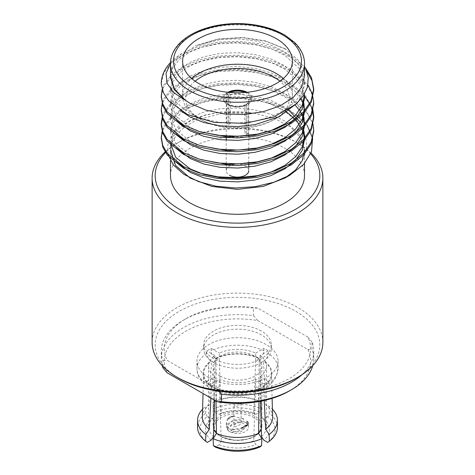 <?xml version="1.0" encoding="UTF-8"?>
<svg xmlns="http://www.w3.org/2000/svg" width="475" height="475" viewBox="0 0 475 475"><rect width="100%" height="100%" fill="white"/><g stroke="black" fill="none" stroke-linecap="round" stroke-linejoin="round"><path stroke-width="0.36" stroke-dasharray="2.38 1.78" d="M268.262 350.859L260.033 355.609A28.969 16.726 0 0 1 266.469 366.118A28.969 16.726 0 0 1 260.033 376.628L260.033 384.091L263.934 386.347L262.544 389.215L259.148 388.592A33.82 19.528 180 0 1 215.852 388.592L219.302 386.597L221.249 440.883A28.969 16.726 0 0 0 253.751 440.883L255.698 379.127A28.969 16.726 0 0 1 219.302 379.127L211.078 383.877L211.078 386.365L211.512 386.086A33.82 19.528 180 0 1 203.686 373.237A33.82 19.528 180 0 1 211.512 361.089L211.066 360.828C208.442 359.017 206.999 356.523 206.738 353.353L206.738 350.859A40.553 23.412 0 0 1 211.078 348.359L211.078 350.847C211.339 354.023 212.782 356.517 215.401 358.322L215.852 358.583A33.82 19.528 180 0 1 259.148 358.583L259.599 358.322C262.224 356.511 263.667 354.017 263.922 350.847L263.922 348.359A40.553 23.412 0 0 1 268.262 350.859L268.262 353.353C268.001 356.529 266.558 359.023 263.934 360.828L263.488 361.089A33.82 19.528 180 0 1 271.314 373.237A33.82 19.528 180 0 1 263.488 386.086L264.219 400.473M219.302 386.597L219.302 379.127M202.338 416.771A35.168 20.306 0 0 1 209.338 404.973L211.512 361.089L214.967 363.078L214.967 355.609A28.969 16.726 0 0 0 208.531 366.118A28.969 16.726 0 0 0 214.967 376.628L214.967 384.091L211.512 386.086L210.906 398.062M214.967 363.078L213.518 417.662A28.969 16.726 0 0 0 208.531 427.043A28.969 16.726 0 0 0 213.518 436.424M214.504 400.146L214.967 384.091M261.85 402.117L258.56 400.87L259.148 358.583L255.698 360.578L255.698 353.109A28.969 16.726 0 0 0 219.302 353.109L219.302 360.578L215.852 358.583L216.44 400.87L213.15 402.117L213.394 408.874A39.942 23.061 0 0 1 261.606 408.874L261.85 402.117A39.942 23.061 0 0 0 258.893 400.924A39.942 23.061 0 0 0 216.107 400.924A39.942 23.061 0 0 0 213.15 402.117M255.698 360.578L253.751 413.197A28.969 16.726 0 0 0 221.249 413.197L219.302 360.578M216.006 401.013L215.852 388.592L212.456 389.215L211.078 386.365A34.455 19.891 180 0 1 211.066 360.828M211.078 383.877A40.553 23.412 0 0 1 206.738 381.372L206.738 383.865L207.878 386.573L211.066 386.347A40.553 23.412 0 0 0 263.922 386.365L267.122 386.573L268.262 383.865L268.262 381.372A40.553 23.412 0 0 1 263.922 383.877L263.922 386.365A34.455 19.891 180 0 0 263.934 360.828M162.978 366.445L162.978 360.436A76.226 44.009 180 0 1 161.274 351.179A76.226 44.009 180 0 1 183.599 320.061A76.226 44.009 180 0 1 253.531 308.156L253.531 315.626A76.226 44.009 0 0 0 161.274 358.649A76.226 44.009 0 0 0 162.254 365.679M312.746 365.679A76.226 44.009 0 0 0 313.726 358.649A76.226 44.009 0 0 0 312.022 349.392L312.022 341.923A76.226 44.009 180 0 1 313.726 351.179A76.226 44.009 180 0 1 301.785 374.828M208.822 377.696A40.553 23.412 180 0 1 196.947 361.137A40.553 23.412 180 0 1 223.41 339.186A40.553 23.412 180 0 1 268.262 345.883A40.553 23.412 180 0 1 278.053 361.137A40.553 23.412 180 0 1 253.021 382.767A40.553 23.412 180 0 1 208.822 377.696M167.17 372.816A73.18 42.251 180 0 1 185.755 331.265A73.18 42.251 180 0 1 257.723 320.536L307.83 349.463A73.18 42.251 180 0 1 289.245 391.014M213.584 362.496A33.82 19.528 180 0 1 203.68 348.692A33.82 19.528 180 0 1 224.556 330.647A33.82 19.528 180 0 1 261.416 334.881A33.82 19.528 180 0 1 271.32 348.692A33.82 19.528 180 0 1 250.444 366.73A33.82 19.528 180 0 1 213.584 362.496M217.277 389.292A73.18 42.251 0 0 0 289.245 378.563A73.18 42.251 0 0 0 307.83 337.012L257.723 308.085A73.18 42.251 0 0 0 185.755 318.814A73.18 42.251 0 0 0 167.17 360.371L217.277 389.292L218.922 391.186M312.022 341.923L307.83 337.012M257.723 308.085L253.531 308.156M162.978 360.436L167.17 360.371M253.531 315.626L257.723 320.536M307.83 349.463L312.022 349.392M261.416 331.075A33.82 19.528 0 0 0 224.556 326.842A33.82 19.528 0 0 0 203.68 344.886A33.82 19.528 0 0 0 237.5 364.414A33.82 19.528 0 0 0 271.32 344.886A33.82 19.528 0 0 0 261.416 331.075M165.787 151.341A85.375 49.293 180 0 1 177.127 143.23A85.375 49.293 180 0 1 297.873 143.23A85.375 49.293 180 0 1 311.018 153.021M322.875 342.392A85.375 49.293 0 0 0 297.867 307.539A85.375 49.293 0 0 0 204.826 296.857A85.375 49.293 0 0 0 152.125 342.392M179.289 378.492A82.323 47.53 180 0 1 179.289 311.273A82.323 47.53 180 0 1 295.711 311.273A82.323 47.53 180 0 1 295.711 378.492M310.686 153.829A82.323 47.53 0 0 0 295.711 141.983A82.323 47.53 0 0 0 179.289 141.983A82.323 47.53 0 0 0 166.149 151.881M170.489 175.596A67.011 38.689 180 0 1 237.5 136.901A67.011 38.689 180 0 1 304.511 175.596M248.781 167.135L248.781 170.614A11.281 6.513 0 0 0 237.5 164.101A11.281 6.513 0 0 0 226.219 170.614A11.281 6.513 0 0 0 229.52 175.222M228.902 95.944A11.281 6.513 0 0 0 226.219 100.16A11.281 6.513 0 0 0 229.52 104.767A11.281 6.513 0 0 0 244.803 105.123L246.103 104.375A13.11 7.57 180 0 1 228.232 104.019A13.11 7.57 180 0 1 227.602 93.7L228.902 95.944L228.902 124.325A11.281 6.513 0 0 1 230.197 123.577L228.036 122.33L228.036 92.453L228.897 92.952A13.11 7.57 180 0 1 229.989 92.459M244.803 105.123L244.803 133.505A11.281 6.513 0 0 0 246.098 132.757L246.098 104.375A11.281 6.513 0 0 0 248.781 100.16A11.281 6.513 0 0 0 242.238 94.246A11.281 6.513 0 0 0 230.197 95.196L230.197 123.577M230.197 95.196L228.897 92.952M245.011 92.459A13.11 7.57 180 0 1 247.398 103.633L246.098 104.375L246.964 104.874L246.964 134.752L244.803 133.505M228.902 124.325L226.741 123.073A14.333 8.271 180 0 1 228.036 122.33M226.741 123.073L226.741 93.201L227.602 93.7M226.741 93.201A14.333 8.271 0 0 0 223.167 98.663A14.333 8.271 0 0 0 227.365 104.518A14.333 8.271 0 0 0 246.964 104.874M246.098 132.757L248.259 134.003A14.333 8.271 180 0 1 246.964 134.752M248.259 134.003L248.259 104.132L247.398 103.633M248.259 104.132A14.333 8.271 0 0 0 251.833 98.663A14.333 8.271 0 0 0 246.679 92.31M227.905 92.269A14.333 8.271 0 0 0 223.167 98.414A14.333 8.271 0 0 0 227.365 104.268A14.333 8.271 0 0 0 242.986 106.062A14.333 8.271 0 0 0 251.833 98.414A14.333 8.271 0 0 0 247.095 92.269M195.106 81.195A51.834 29.925 0 0 0 200.848 119.575A51.834 29.925 0 0 0 274.152 119.575A51.834 29.925 0 0 0 279.894 81.195M283.337 78.5A54.886 31.688 180 0 1 292.386 95.926A54.886 31.688 180 0 1 276.308 118.334A54.886 31.688 180 0 1 198.692 118.334L200.848 119.575L198.692 118.334A54.886 31.688 180 0 1 182.614 95.926A54.886 31.688 180 0 1 191.662 78.5M170.507 62.534A76.226 44.009 180 0 1 182.127 53.289L198.787 46.265L217.77 42.239L237.15 41.289L257.23 43.391L275.916 48.498L291.401 55.937L304.992 67.242M304.505 76.012L299.404 61.204L284.869 48.664L286.663 49.679L266.249 41.408L242.398 37.727L218.144 39.116L194.863 46.17L176.884 59.512L172.11 67.557L170.495 76.439M284.869 48.664L265.139 40.767L241.852 37.406L218.007 39.009L196.656 45.38L220.157 39.579L237.191 38.807L254.843 40.731L271.267 45.291L284.881 51.894L299.274 65.099L304.505 80.999L302.225 91.568L295.682 101.294L284.881 110.063L270.738 116.903L254.843 121.226L237.809 123.09L220.157 122.378L203.733 119.035L190.119 113.519L175.726 101.994L170.495 87.917L172.775 78.458L179.318 69.825L190.119 62.267L204.262 56.638L220.157 53.408L237.191 52.636L254.843 54.56L271.267 59.12L284.881 65.728L299.274 78.933L304.505 94.828M170.489 63.502L182.127 53.289M162.177 89.294L163.869 84.888L171.315 74.991L183.599 66.31L199.69 59.82L217.77 56.074L237.15 55.118L257.23 57.226L275.916 62.326L291.401 69.766L307.954 84.942M162.325 102.63L163.869 98.717L171.315 88.825L183.599 80.138L199.69 73.655L217.77 69.902L237.15 68.952L257.23 71.054L275.916 76.16L291.401 83.6L305.354 95.332L312.871 109.547M162.325 116.458L163.869 112.545L171.315 102.653L183.599 93.973L199.69 87.483L217.77 83.737L237.15 82.781L257.23 84.888L275.916 89.989L291.401 97.428L305.354 109.167L312.871 123.375M162.325 130.287L163.869 126.38L171.315 116.482L183.599 107.801L199.69 101.317L217.77 97.565L237.15 96.609L257.23 98.717L275.916 103.823L291.401 111.263L307.159 125.305A76.226 44.009 0 0 0 265.638 102.273L241.526 98.479L217.77 99.245L199.69 102.992L183.599 109.482L171.315 118.162L163.869 128.06L161.286 138.053M170.495 77.544L172.775 68.085L179.318 59.452L190.119 51.894L204.262 46.265L220.157 43.035L237.191 42.263L254.843 44.187L271.267 48.747L284.881 55.355L299.274 68.56L304.505 84.455L302.225 95.024L297.012 103.247M181.592 111.37L173.345 101.864L170.495 91.372L172.775 81.914L179.318 73.287L190.119 65.728L204.262 60.099L220.157 56.869L237.191 56.098L254.843 58.021L271.267 62.581L284.881 69.184L297.991 80.631L304.214 94.483M304.445 96.562L304.505 98.289M177.484 121.351L172.259 113.501L170.495 105.207L172.775 95.748L179.318 87.115L190.119 79.557L204.262 73.928L220.157 70.698L237.191 69.926L254.843 71.85L271.267 76.41L284.881 83.018L294.298 90.321L300.996 99.02M302.991 103.461L303.543 105.195M304.445 110.39L304.505 112.118M177.484 135.185L172.259 127.33L170.495 119.035L172.775 109.577L179.318 100.949L190.119 93.391L204.262 87.762L220.157 84.526L237.191 83.754L254.843 85.684L271.267 90.244L284.881 96.847L295.088 104.957M299.476 110.354L300.562 112.088M302.991 117.295L303.543 119.029M304.445 124.218L304.505 125.952M177.484 149.013L172.259 141.158L170.495 132.863L172.775 123.411L179.318 114.778L190.119 107.219L204.262 101.591L220.157 98.361L237.191 97.589L254.843 99.513L271.267 104.073L285.635 111.15M302.991 131.124L303.543 132.857M177.484 162.848L172.259 154.993L170.495 146.698L172.775 137.239L179.318 128.612L190.119 121.054L204.262 115.425L220.157 112.189L237.019 111.411L254.499 113.276L224.164 112.789L196.573 120.074L185.612 126.213L177.377 133.635L172.241 141.942L170.489 150.7L170.489 160.687M167.978 154.292L167.782 144.851L171.659 135.618L179.455 127.229L190.689 120.252L204.701 115.075L220.667 112.029L254.499 113.276L274.776 118.584L290.338 126.884L300.812 138.041L304.499 150.723L304.511 163.495M161.274 83.552L163.869 72.734L171.315 62.837L183.599 54.156L199.69 47.672L217.77 43.92L237.15 42.964L257.23 45.072L275.916 50.178L291.401 57.618L306.731 71.084M161.286 96.562L163.869 86.563L171.315 76.671L183.599 67.99L199.69 61.501L217.77 57.748L237.15 56.798L257.23 58.906L275.916 64.006L291.401 71.446L307.497 85.963L312.016 94.567L313.714 103.473M161.286 110.39L163.869 100.397L171.315 90.499L183.599 81.819L199.69 75.335L217.77 71.582L237.15 70.627L257.23 72.734L275.916 77.841L291.401 85.274L303.762 95.214M162.598 117.295L163.869 114.226L171.315 104.334L183.599 95.653L199.69 89.163L217.77 85.411L237.15 84.461L257.23 86.563L275.916 91.669L291.401 99.109L307.497 113.62L312.016 122.229L313.714 131.136M200.967 131.985L190.119 127.353L175.726 115.829L170.495 101.745L172.775 92.293L179.318 83.659L190.119 76.101L204.262 70.472L220.157 67.242L237.191 66.47L254.843 68.394L271.267 72.954L284.881 79.557L297.493 90.375L303.964 103.473M200.967 145.819L190.119 141.182L175.726 129.657L170.495 115.579L172.775 106.121L179.318 97.488L190.119 89.929L204.262 84.301L220.157 81.071L237.191 80.299L254.843 82.222L271.267 86.782L284.881 93.391L297.493 104.209L303.964 117.301M200.967 159.648L190.119 155.016L175.726 143.486L170.495 129.408L172.775 119.949L179.318 111.322L190.119 103.764L204.262 98.135L220.157 94.905L237.191 94.133L254.843 96.057L271.267 100.617L284.881 107.219L287.529 108.959M300.562 122.461L303.964 131.13M170.495 146.698L170.495 143.236L172.775 133.784L179.318 125.151L190.119 117.592L204.262 111.963L220.157 108.733L237.191 107.962L254.843 109.885L271.267 114.445L284.881 121.054L299.274 134.253L304.511 150.153M302.308 160.538C315.032 138.712 297.671 113.252 265.638 102.273M240.736 402.764L241.068 403.311L237.773 406.107L234.264 406.499L233.932 405.959L237.227 403.162L240.736 402.764M238.402 422.691L240.736 422.685L241.068 423.29L240.724 424.032L238.135 425.867L235.315 426.609L234.264 426.419L233.932 425.814L235.214 424.187L238.402 422.691L240.243 422.524M241.068 403.311L241.068 423.29M233.932 405.959L233.932 425.814M239.685 422.495L240.736 422.685M241.062 428.088C244.411 426.77 246.703 425.446 247.938 424.116A11.026 6.365 180 0 1 241.062 428.088L247.938 424.116L248.627 422.72L246.887 420.684L247.552 422.732L245.991 426.134L239.833 429.531L231.521 429.554L240.795 428.135L247.831 424.228M245.991 426.134L247.938 424.116M234.769 431.508L231.248 430.599L229.953 429.382L229.87 427.346L231.942 425.036L236.099 423.029L240.231 422.477L243.752 423.379L245.047 424.603L245.124 426.639L243.058 428.943L238.901 430.95L234.769 431.508M233.938 416.035C230.589 416.142 228.297 417.46 227.062 420.007A11.026 6.365 180 0 1 233.938 416.035L227.062 420.007M246.887 420.684L246.887 423.54L247.552 425.434L241.389 431.537L231.521 432.41L231.521 429.554M246.887 423.54A11.127 6.424 0 0 0 245.367 422.447A11.127 6.424 0 0 0 243.479 421.568L233.611 422.441L227.448 428.551L228.113 430.439A11.127 6.424 0 0 0 231.521 432.41M243.479 418.713L232.239 416.017L227.923 418.362L226.373 422.72L228.113 427.583L227.448 425.849L232.691 420.286L243.479 418.713L243.479 421.568M228.113 430.439L228.113 427.583M245.367 422.495A11.127 6.424 0 0 0 233.243 421.105A11.127 6.424 0 0 0 226.373 427.043A11.127 6.424 0 0 0 237.5 433.467A11.127 6.424 0 0 0 248.627 427.043A11.127 6.424 0 0 0 245.367 422.495M221.249 440.883L219.153 444.677A32.015 18.483 0 0 0 255.847 444.677L253.751 440.883M259.861 446.999L255.847 444.677M219.153 444.677L215.139 446.999M258.56 400.87A35.168 20.306 0 0 0 256.334 399.986A35.168 20.306 0 0 0 218.666 399.986A35.168 20.306 0 0 0 216.44 400.87M261.606 408.874L259.861 412.062A37.62 21.719 0 0 0 215.139 412.062L213.394 408.874M253.751 413.197L255.847 414.384A32.015 18.483 0 0 0 219.153 414.384L221.249 413.197M215.139 412.062L219.153 414.384M255.847 414.384L259.861 412.062M272.662 416.771A35.168 20.306 0 0 0 265.662 404.973L269.159 406.339A39.942 23.061 0 0 1 272.43 409.213M277.442 427.262A39.942 23.061 0 0 0 269.349 413.351L269.159 406.339M267.912 442.314A37.62 21.719 0 0 0 267.752 416.617L269.349 413.351M267.752 416.617L263.738 418.938A32.015 18.483 180 0 1 263.738 440.123M263.738 418.938L261.482 417.662L260.033 363.078L263.488 361.089L265.662 404.973M261.482 436.424A28.969 16.726 0 0 0 266.469 427.043A28.969 16.726 0 0 0 261.482 417.662M213.518 417.662L211.262 418.938L207.248 416.617A37.62 21.719 0 0 0 207.088 442.314M211.262 440.123A32.015 18.483 180 0 1 211.262 418.938M207.248 416.617L205.651 413.351A39.942 23.061 0 0 0 197.558 427.262M205.651 413.351L205.841 406.339A39.942 23.061 0 0 0 202.57 409.213M209.338 404.973L205.841 406.339M220.252 376.075A24.391 14.084 0 0 0 246.834 379.127A24.391 14.084 0 0 0 261.891 366.118A24.391 14.084 0 0 0 254.748 356.161A24.391 14.084 0 0 0 228.166 353.109A24.391 14.084 0 0 0 213.109 366.118A24.391 14.084 0 0 0 220.252 376.075M255.698 386.597L259.148 388.592L258.988 401.523M260.033 384.091L260.526 401.244M260.033 355.609L260.033 363.078M260.033 376.628L268.262 381.372M263.922 383.877L255.698 379.127M206.738 381.372L214.967 376.628M214.967 355.609L206.738 350.859M211.078 348.359L219.302 353.109M255.698 353.109L263.922 348.359M259.599 388.847A34.455 19.891 180 0 1 215.401 388.847M215.401 358.322A34.455 19.891 180 0 1 259.599 358.322M206.738 353.353A40.553 23.412 0 0 0 196.947 368.606A40.553 23.412 0 0 0 206.738 383.865M263.922 350.847A40.553 23.412 0 0 0 211.078 350.847M170.489 63.561A67.011 38.689 180 0 1 237.5 24.872A67.011 38.689 180 0 1 304.511 63.561M231.248 430.599L234.264 426.419M221.112 436.501C225.251 439.648 241.532 443.371 253.888 436.501C265.792 429.37 259.338 419.965 253.888 417.578C249.749 414.432 233.468 410.709 221.112 417.578C209.208 424.709 215.662 434.114 221.112 436.501M216.434 433.147A24.391 14.084 0 0 0 220.252 436.003A24.391 14.084 0 0 0 258.566 433.147M261.286 429.162A24.391 14.084 0 0 0 261.891 426.045A24.391 14.084 0 0 0 237.5 411.962A24.391 14.084 0 0 0 213.109 426.045A24.391 14.084 0 0 0 213.714 429.162M268.262 383.865A40.553 23.412 0 0 0 278.053 368.606A40.553 23.412 0 0 0 268.262 353.353M208.531 366.118L208.531 427.043M212.456 389.215C226.427 396.352 248.573 396.352 262.544 389.215M207.878 386.573C200.622 381.443 196.982 375.452 196.947 368.606L196.947 361.137M161.274 358.649L161.274 351.179M313.726 358.649L313.726 351.179M185.755 318.814L183.599 320.061M203.68 344.886L203.68 348.692M271.32 344.886L271.32 348.692M229.52 104.767L228.232 104.019M248.781 163.085L248.781 149.845M248.781 149.257L248.781 136.016M248.781 135.423L248.781 100.16M226.219 170.614L226.219 164.427M226.219 163.744L226.219 150.593M226.219 149.916L226.219 140.22M226.219 136.082L226.219 100.16M274.152 119.575L276.308 118.334M292.386 95.926L292.386 61.073M182.614 95.926L182.614 61.073M304.505 80.999L304.505 84.455M170.495 87.917L170.495 91.372M170.495 101.745L170.495 105.201M170.495 115.579L170.495 119.035M170.495 129.408L170.495 132.863M247.552 425.434L247.552 422.732M227.448 428.551L227.448 425.849M226.373 422.72L226.373 427.043M248.627 422.72L248.627 427.043M258.59 433.438L255.051 436.228L249.019 438.936L235.808 440.61L220.507 436.561L216.41 433.438M213.708 429.299L213.109 426.045L213.109 366.118M261.891 366.118L261.891 426.045L261.292 429.299M218.666 399.986L216.107 400.924M256.334 399.986L258.893 400.924M266.469 366.118L266.469 427.043M271.314 373.237L272.092 398.371M203.686 373.237L203.057 393.532M278.053 361.137L278.053 368.606L276.45 376.016C274.692 379.994 271.581 383.515 267.122 386.573M179.289 141.983L177.127 143.23M295.711 141.983L297.873 143.23"/><path stroke-width="0.71" d="M207.088 442.314A37.62 21.719 0 0 0 207.183 442.391A37.62 21.719 0 0 0 207.248 442.439L211.262 440.123L213.518 436.424L214.504 400.146M162.254 365.679A76.226 44.009 0 0 0 162.978 367.905L162.978 366.445M301.785 374.828A76.226 44.009 180 0 1 221.469 394.202L221.469 401.672A76.226 44.009 0 0 0 291.401 389.767A76.226 44.009 0 0 0 312.746 365.679M291.401 389.767L289.245 391.014A73.18 42.251 180 0 1 217.277 401.743L167.17 372.816L162.978 367.905M218.922 391.186L221.469 394.202M221.469 401.672L217.277 401.743M311.018 153.021A85.375 49.293 180 0 1 322.875 178.083A85.375 49.293 180 0 1 270.174 223.618A85.375 49.293 180 0 1 177.133 212.937A85.375 49.293 180 0 1 152.125 178.083A85.375 49.293 180 0 1 165.787 151.341M152.125 178.083L152.125 342.392A85.375 49.293 0 0 0 177.127 377.245A85.375 49.293 0 0 0 177.133 377.251A85.375 49.293 0 0 0 297.873 377.245A85.375 49.293 0 0 0 322.875 342.392L322.875 178.083M297.873 377.245L295.711 378.492A82.323 47.53 180 0 1 179.289 378.492L177.127 377.245M166.149 151.881A82.323 47.53 0 0 0 179.289 209.202A82.323 47.53 0 0 0 286.033 213.982A82.323 47.53 0 0 0 310.686 153.829M304.511 163.495L304.511 175.596A67.011 38.689 180 0 1 263.144 211.339A67.011 38.689 180 0 1 190.113 202.95A67.011 38.689 180 0 1 170.489 175.596L170.489 160.687M229.52 175.222A11.281 6.513 0 0 0 241.817 176.629A11.281 6.513 0 0 0 248.781 170.614M229.989 92.459A13.11 7.57 180 0 1 245.011 92.459M246.679 92.31A14.333 8.271 0 0 0 228.321 92.31M247.095 92.269A14.333 8.271 0 0 0 227.905 92.269M279.894 81.195A51.834 29.925 0 0 0 195.106 81.195M191.662 78.5A54.886 31.688 180 0 1 283.337 78.5M198.692 83.475A54.886 31.688 0 0 0 258.501 90.345A54.886 31.688 0 0 0 292.386 61.073A54.886 31.688 0 0 0 237.5 29.385A54.886 31.688 0 0 0 182.614 61.073A54.886 31.688 0 0 0 198.692 83.475M305.686 68.608L308.281 77.728L307.485 86.961L303.365 95.825L296.145 104.037L273.95 116.927L244.892 123.34L214.237 122.419L187.334 114.427L168.678 100.878L163.436 92.75L161.28 84.206A76.226 44.009 180 0 1 161.274 83.535A76.226 44.009 180 0 1 170.507 62.534M170.489 63.502L166.03 73.37L167.123 83.386L173.773 92.637L185.476 100.385L174.402 89.775L170.495 77.544L170.495 76.012L174.337 88.932L185.476 100.385L190.119 103.36L205.907 110.117L224.414 113.952L244.055 114.505L263.132 111.75L280.001 105.913L293.212 97.506L301.613 87.24L304.505 76.012L304.511 63.561A67.011 38.689 180 0 1 263.144 99.305A67.011 38.689 180 0 1 190.113 90.921A67.011 38.689 180 0 1 170.489 63.561C170.489 56.062 173.814 49.026 180.458 42.441C185.197 37.869 191.288 34.01 198.746 30.869C212.23 25.341 227.192 22.972 243.639 23.75C260.033 24.753 273.974 28.678 285.475 35.536L294.441 42.346C301.156 48.955 304.511 56.026 304.511 63.561M304.992 67.242L311.511 77.728L313.726 88.789L311.131 100.753L303.685 111.738L291.401 121.63L275.31 129.331L257.23 134.176L237.85 136.218L217.77 135.327L199.084 131.438L183.599 125.091L167.23 111.868L162.771 103.948L161.274 95.73L162.177 89.294M307.954 84.942L312.283 93.664L313.726 102.647L311.131 114.582L303.685 125.566L291.401 135.464L275.31 143.165L257.23 148.004L237.85 150.053L217.77 149.162L199.084 145.267L183.599 138.92L167.224 125.691L162.765 117.764L161.274 109.541L162.325 102.63M312.871 109.547L313.726 116.464L311.131 128.41L303.685 139.401L291.401 149.292L275.31 156.993L257.23 161.838L237.85 163.881L217.77 162.99L199.084 159.101L183.599 152.754L167.236 139.531L162.771 131.611L161.274 123.399L162.325 116.458M312.871 123.375L313.726 130.292L311.131 142.245L303.685 153.229L291.401 163.127L275.31 170.828L257.23 175.667L237.85 177.715L217.77 176.819L199.084 172.93L183.599 166.583L167.224 153.348L162.765 145.427L161.274 137.204L162.325 130.287M297.012 103.247L279.252 116.684L254.843 124.688L237.809 126.552L220.157 125.839L203.733 122.491L190.119 116.981L181.592 111.37M304.214 94.483L304.445 96.562M200.967 131.985L227.305 136.83L254.843 135.06L270.738 130.738L284.881 123.892L295.682 115.122L302.225 105.397L304.505 94.828L304.505 98.289L302.225 108.858L295.682 118.578L284.881 127.353L270.738 134.193L254.843 138.516L237.809 140.38L220.157 139.668L203.733 136.325L190.119 130.809L177.484 121.351M300.996 99.02L302.991 103.461M303.543 105.195L304.445 110.39M303.964 103.473L304.505 112.118L302.225 122.687L295.682 132.412L284.881 141.182L270.738 148.028L254.843 152.35L237.809 154.209L220.157 153.502L203.733 150.153L190.119 144.637L177.484 135.185M295.088 104.957L299.476 110.354M300.562 112.088L302.991 117.295M303.543 119.029L304.445 124.218M303.964 117.301L304.505 125.952L302.225 136.521L295.682 146.241L284.881 155.016L270.738 161.856L254.843 166.179L237.809 168.043L220.157 167.331L203.733 163.982L190.119 158.472L177.484 149.013M285.635 111.15L296.442 120.252L302.991 131.124M303.543 132.857L304.505 139.781L302.225 150.349L295.682 160.075L284.881 168.845L270.738 175.685L254.843 180.007L237.809 181.872L220.157 181.165L203.733 177.816L190.119 172.3L177.484 162.848M307.159 125.305L312.651 138.368L311.469 151.786L303.703 164.398L289.94 175.138L273.873 182.246L255.312 186.627L235.606 187.993L216.167 186.265L198.425 181.563L183.736 174.242L173.304 164.896L167.978 154.292M161.28 84.206L161.274 83.564M306.731 71.084L311.968 80.602L313.726 90.499L311.131 102.428L303.685 113.418L291.401 123.31L275.31 131.011L257.23 135.856L237.85 137.898L217.77 137.008L199.084 133.119L183.599 126.772L167.224 113.543L162.765 105.616L161.286 96.562M313.714 103.473L311.131 116.262L303.685 127.247L291.401 137.144L275.31 144.845L257.23 149.684L237.85 151.733L217.77 150.836L199.084 146.947L183.599 140.6L167.23 127.377L162.771 119.457L161.286 110.39M303.762 95.214L304.392 95.903M304.505 96.027L311.392 106.768L313.726 118.15L311.131 130.091L303.685 141.075L291.401 150.973L275.31 158.674L257.23 163.519L237.85 165.561L217.77 164.671L199.084 160.776L183.599 154.428L167.224 141.2L162.765 133.267L161.274 125.044L162.598 117.295M313.714 131.136L311.131 143.925L303.685 154.909L291.401 164.807L275.31 172.502L257.23 177.347L237.85 179.39L217.77 178.499L199.084 174.61L183.599 168.263L167.23 155.04L162.771 147.119L161.286 138.053M304.505 108.662L302.225 119.231L295.682 128.951L284.881 137.726L270.738 144.566L254.843 148.889L227.305 150.658L200.967 145.819M304.505 122.491L302.225 133.059L295.682 142.785L284.881 151.555L270.738 158.401L254.843 162.723L227.305 164.493L200.967 159.648M287.529 108.959L300.562 122.461M303.964 131.13L304.505 136.325L302.225 146.894L295.682 156.613L284.881 165.389L270.738 172.229L254.843 176.552L237.809 178.416L220.157 177.703L203.733 174.361L190.119 168.845L175.726 157.32L170.495 143.236M304.511 150.153L302.308 160.538L304.505 150.153M170.489 150.7L175.602 165.502L190.131 178.048L211.856 186.438L237.5 189.382L263.138 186.432L284.881 178.054L295.592 169.961L302.308 160.538M215.139 446.999A37.62 21.719 0 0 0 259.861 446.999L261.606 445.651A39.942 23.061 0 0 1 213.394 445.651L215.139 446.999M213.394 445.651L213.15 438.674A39.942 23.061 0 0 0 261.85 438.674L261.606 445.651M216.006 401.013L216.44 433.39L213.15 438.674M261.85 438.674L258.56 433.39L258.988 401.523M216.44 433.39A35.168 20.306 0 0 0 258.56 433.39M264.219 400.473L265.662 429.293A35.168 20.306 0 0 0 272.662 416.771L272.092 398.371M265.662 429.293L269.159 434.453A39.942 23.061 0 0 0 277.442 420.399A39.942 23.061 0 0 0 272.43 409.213M269.349 441.18L267.752 442.439A37.62 21.719 0 0 0 267.817 442.391L269.687 440.919A39.942 23.061 0 0 1 269.349 441.18L269.159 434.453M269.687 440.919A39.942 23.061 0 0 0 277.442 427.262L277.442 420.399M260.526 401.244L261.482 436.424L263.738 440.123L267.752 442.439M207.248 442.439L205.651 441.18L205.841 434.453A39.942 23.061 0 0 1 197.558 420.399L197.558 427.262A39.942 23.061 0 0 0 205.313 440.919A39.942 23.061 0 0 0 205.651 441.18M202.57 409.213A39.942 23.061 0 0 0 197.558 420.399M203.057 393.532L202.338 416.771A35.168 20.306 0 0 0 209.338 429.293L205.841 434.453M209.338 429.293L210.906 398.062M192.274 87.186A63.965 36.931 0 0 0 299.286 70.632A63.965 36.931 0 0 0 220.946 25.401A63.965 36.931 0 0 0 192.274 87.186M258.566 433.147A24.391 14.084 0 0 0 261.286 429.162M213.714 429.162A24.391 14.084 0 0 0 216.434 433.147M248.781 167.135L248.781 163.085M248.781 149.845L248.781 149.257M248.781 136.016L248.781 135.423M226.219 164.427L226.219 163.744M226.219 150.593L226.219 149.916M226.219 140.22L226.219 136.082M170.489 76.012L170.489 63.561M313.726 131.979L313.726 130.298M313.726 118.144L313.726 116.464M313.726 104.316L313.726 102.636M313.726 90.482L313.726 88.807M161.274 138.896L161.274 137.21M161.274 125.062L161.274 123.381M161.274 111.233L161.274 109.553M161.274 97.399L161.274 95.718M304.505 136.325L304.505 139.781M284.887 178.054L289.94 175.138M216.41 433.438L213.708 429.299M261.292 429.299L258.59 433.438M207.183 442.391L205.313 440.919"/></g></svg>

